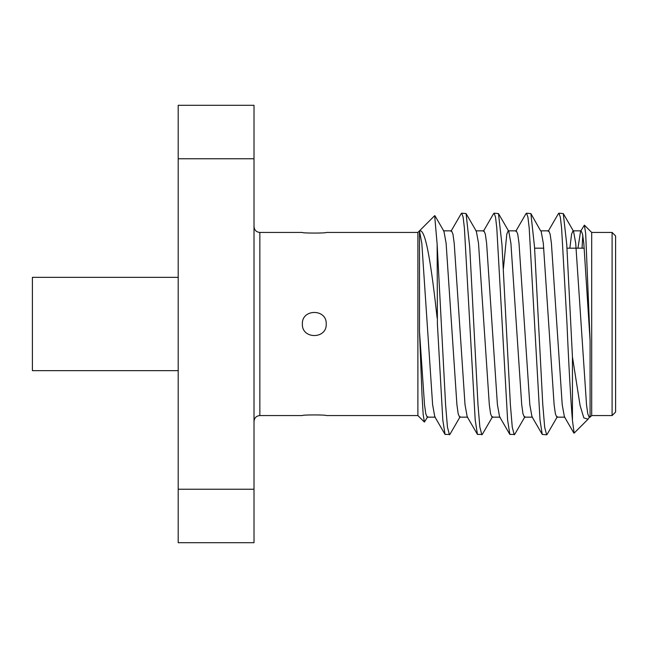 <?xml version="1.0" encoding="UTF-8"?>
<svg xmlns="http://www.w3.org/2000/svg" width="648" height="648" viewBox="0 0 648 648"><rect width="100%" height="100%" fill="white"/><g stroke="black" fill="none" stroke-linecap="round" stroke-linejoin="round"><path stroke-width="0.97" d="M417.895 232.438L326.228 232.438C326.948 233.288 301.652 233.28 302.365 232.438L259.848 232.438L259.848 415.562L302.365 415.562C301.628 414.72 326.948 414.712 326.228 415.562L417.895 415.562L417.895 232.438L434.662 215.671L437.141 244.239L437.4 324L442.803 419.961L445.046 434.419L434.776 416.705L432.613 404.684L421.816 243.316L419.499 231.069C425.793 227.375 431.641 268.418 437.141 317.957M326.228 324C326.948 339.406 301.652 339.374 302.365 324C301.628 308.642 326.948 308.586 326.228 324M612.101 232.438L615.6 235.937L615.6 412.063L612.101 415.562L612.101 232.438L591.689 232.438L591.689 415.562L612.101 415.562M460.153 416.705L449.882 434.419L445.046 434.419M449.437 434.808L447.444 427.04L445.597 404.798L437.141 244.239M492.553 416.705L482.282 434.419L477.446 434.419L475.203 419.961L464.397 228.039L463.118 217.096L461.7 213.192L461.246 213.581L450.976 231.296M481.837 434.808L479.844 426.992L478.013 405.065L469.727 247.018L466.09 213.581L461.7 213.192M524.953 416.705L514.682 434.419L509.846 434.419L507.603 419.961L496.797 228.039L495.518 217.096L494.1 213.192L493.646 213.581L483.376 231.296M514.237 434.808L512.244 427.048L510.381 404.571L501.965 244.612L498.482 213.581L494.1 213.192M547.163 434.281L546.645 434.808L542.246 434.419L540.003 419.961L529.197 228.039L527.918 217.096L526.5 213.192L526.046 213.581L515.776 231.296M546.645 434.808L544.676 427.275L542.757 404.231L534.535 247.074L530.89 213.597L526.5 213.192M589.753 416.705L588.036 419.215L583.84 417.903L580.114 405.64L572.443 356.902L572.443 420.471C570.896 402.975 568.563 361.665 567 324L561.597 228.039L560.317 217.096L558.9 213.192L558.446 213.581L548.176 231.296M572.443 356.902L566.757 244.499L563.282 213.581L558.9 213.192M427.753 416.705L424.391 422.059L423.168 414.437L422.018 394.98L419.499 331.509L419.499 231.069M577.951 248.184L580.576 231.296L584.399 225.148L585.679 233.564L590.085 340.403L590.085 415.967L589.615 416.915M591.689 415.562L590.077 417.174L590.085 415.967M572.443 420.471L574.128 433.123L588.036 419.215M178.2 370.656L32.4 370.656L32.4 277.344L178.2 277.344M254.016 489.24L254.016 158.76L178.2 158.76L178.2 489.24L254.016 489.24L254.016 542.7L178.2 542.7L178.2 489.24M178.2 158.76L178.2 105.3L254.016 105.3L254.016 158.76M582.058 248.184L582.787 235.378M590.085 340.403L583.816 243.316L582.536 234.114L581.118 230.834L573.018 230.834L571.593 234.114L569.851 248.184M573.836 433.018L564.376 416.705L562.213 404.684L551.416 243.316L550.136 234.114L548.718 230.834L540.618 230.834L530.89 213.589M542.246 434.419L531.976 416.705L529.813 404.684L519.016 243.316L517.736 234.114L516.318 230.834L508.218 230.834L506.793 234.114L503.431 268.515M509.846 434.419L499.576 416.705L497.413 404.684L486.616 243.316L485.336 234.114L483.918 230.834L475.818 230.834M434.962 215.776L443.953 231.296L446.116 243.316L456.913 404.684L458.193 413.886L459.618 417.166L467.718 417.166L467.176 416.705L465.013 404.684L454.216 243.316L452.936 234.114L451.518 230.834L443.418 230.834M419.499 331.509L424.513 404.684L425.793 413.886L427.218 417.166L435.318 417.166L434.776 416.705M590.085 417.166L589.218 417.166L587.793 413.886L586.513 404.684L575.716 243.316L573.553 231.296L573.018 230.834M564.918 417.166L556.818 417.166L555.393 413.886L554.113 404.684L543.316 243.316L541.153 231.296M532.518 417.166L524.418 417.166L522.993 413.886L521.713 404.684L510.916 243.316L508.753 231.296L498.482 213.581M500.118 417.166L492.018 417.166L490.593 413.886L489.313 404.684L478.516 243.316L476.353 231.296L466.082 213.581M259.848 232.438C256.341 232.122 254.397 230.178 254.016 226.606M534.6 248.184L543.777 248.184M567.008 248.184L584.277 248.184M417.895 415.562L424.391 422.059M591.689 232.438L584.399 225.148M477.446 434.419L467.176 416.705M573.553 231.296L563.282 213.581M557.353 416.705L547.09 434.411M259.848 415.562C256.341 415.878 254.397 417.822 254.016 421.394"/></g></svg>
